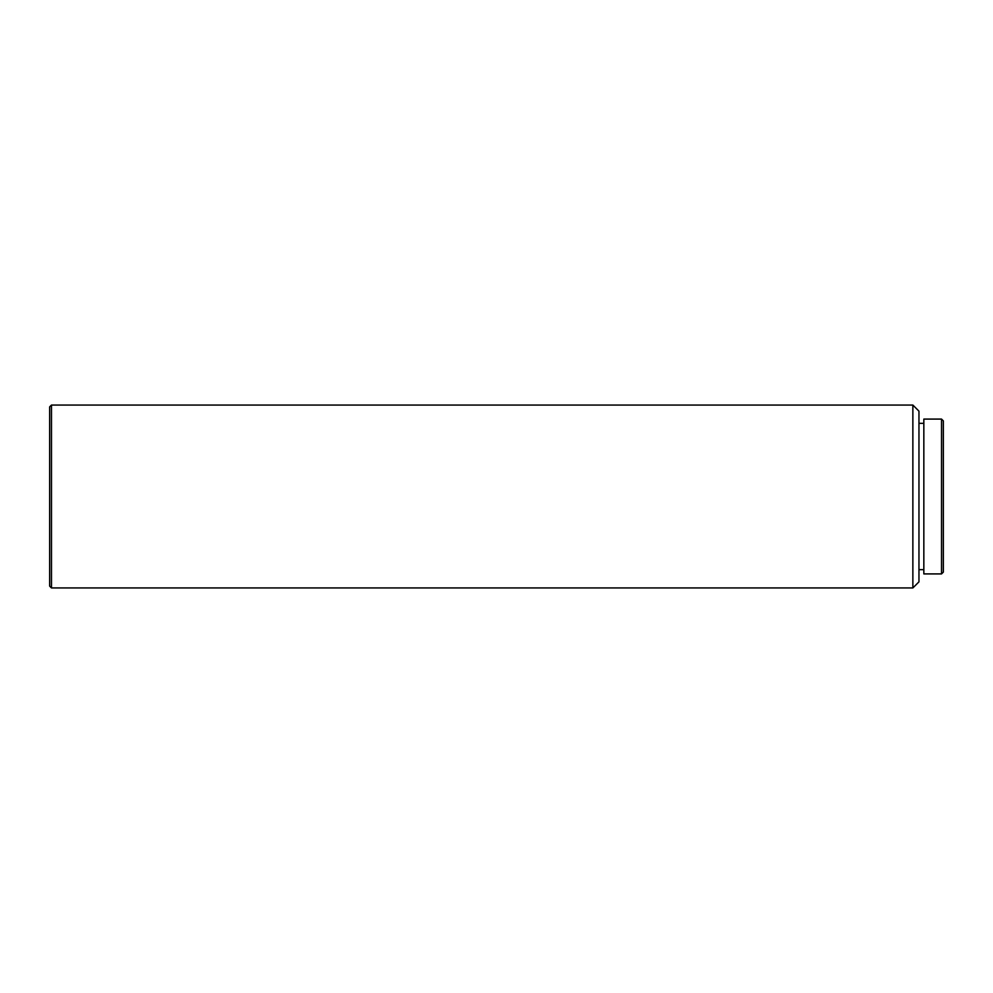 <?xml version="1.0" encoding="UTF-8"?>
<svg xmlns="http://www.w3.org/2000/svg" width="993" height="993" viewBox="0 0 993 993"><rect width="100%" height="100%" fill="white"/><g stroke="black" fill="none" stroke-linecap="round" stroke-linejoin="round"><path stroke-width="0.74" stroke-dasharray="4.96 3.72" d="M918.959 423.341L918.959 581.848L918.959 423.341M923.838 569.659L923.838 423.341L923.838 569.659M49.65 586.118L49.65 406.882L49.65 586.118M51.475 587.943L51.475 405.057L51.475 587.943M912.865 405.057L912.865 587.943L912.865 405.057M923.838 573.917L923.838 419.083L923.838 573.917M923.838 423.341L923.838 568.244L923.838 423.341M941.525 419.083L941.525 573.917L941.525 419.083M943.35 420.908L943.35 572.092L943.35 420.908"/><path stroke-width="1.49" d="M941.525 573.917L943.35 572.092L943.35 420.908L941.525 419.083L941.525 573.917L941.525 419.083L923.838 419.083L923.838 573.917L941.525 573.917L923.838 573.917L923.838 419.083L941.525 419.083L943.35 420.908L943.35 572.092L941.525 573.917M912.865 587.943L918.959 581.848L918.959 411.152L912.865 405.057L912.865 587.943L912.865 405.057L51.475 405.057L49.65 406.882L49.65 586.118L51.475 587.943L51.475 405.057L51.475 587.943L912.865 587.943L51.475 587.943L49.65 586.118L49.65 406.882L51.475 405.057L912.865 405.057L918.959 411.152L918.959 581.848L912.865 587.943M918.959 569.659L923.838 569.659L918.959 569.659M923.838 423.341L918.959 423.341L923.838 423.341"/></g></svg>
